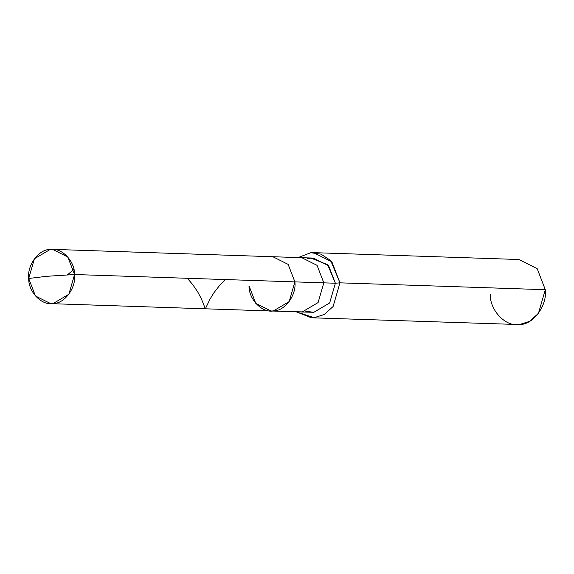 <?xml version="1.0" encoding="UTF-8"?>
<svg xmlns="http://www.w3.org/2000/svg" width="574" height="574" viewBox="0 0 574 574"><rect width="100%" height="100%" fill="white"/><g stroke="black" fill="none" stroke-linecap="round" stroke-linejoin="round"><path stroke-width="0.86" d="M249.016 285.838C248.693 299.327 262.088 313.124 273.375 310.936C284.783 311.165 296.615 295.187 294.892 281.884L74.57 274.523L46.372 276.331L28.7 278.483C26.971 265.174 38.81 249.195 50.218 249.432C61.504 247.236 74.9 261.041 74.57 274.523L67.825 257.023L52.543 249.367L50.218 249.432L34.411 258.759L28.7 278.483L46.372 276.331L74.57 274.523C76.299 287.832 64.467 303.811 53.052 303.574C41.773 305.77 28.377 291.965 28.7 278.483L35.444 295.983L50.727 303.639L53.052 303.574L68.858 294.247L74.57 274.523L294.892 281.884L289.174 301.608L273.375 310.936L271.05 310.993L273.375 310.936L289.174 301.608L294.892 281.884L288.141 264.384L272.858 256.721L288.141 264.384L294.892 281.884C296.615 295.187 284.783 311.165 273.375 310.936C262.088 313.124 248.693 299.327 249.016 285.838L255.76 303.337L271.05 310.993L302.29 311.904L318.096 302.57L323.808 282.846L294.892 281.884L323.808 282.846L317.063 265.346L301.781 257.69L317.063 265.346L323.808 282.846L318.096 302.57L302.29 311.904L299.965 311.962L313.863 312.285L329.663 302.957L335.381 283.233L323.808 282.846L335.381 283.233L327.654 264.671L311.022 258.135L307.535 258.759M52.543 249.367L313.347 258.078L328.629 265.733L335.381 283.233L339.966 282.839L335.381 283.233L329.663 302.957L313.863 312.285L305.777 311.28M298.114 257.568L310.742 252.725L320.988 254.131L330.703 260.56L339.966 282.839L331.872 261.837L313.526 252.646L310.742 252.725L298.114 257.568M313.526 252.646L518.86 259.505L537.207 268.697L545.3 289.698L339.966 282.839L333.107 306.509L324.159 314.545L314.143 317.702L296.306 311.84L311.352 317.774L314.143 317.702L324.159 314.545L333.107 306.509L339.966 282.839L545.3 289.698L538.441 313.361L529.493 321.404L519.477 324.561L311.352 317.774M490.253 294.448C489.866 310.627 505.938 327.187 519.477 324.561C533.174 324.834 547.374 305.662 545.3 289.698M67.302 274.989L73.881 269.393M187.332 278.29L192.692 284.546L197.75 291.958L201.402 298.903L205.356 308.805L210.019 299.133L213.837 292.884L219.282 285.852L225.403 279.56M50.727 303.639L271.05 310.993"/></g></svg>
